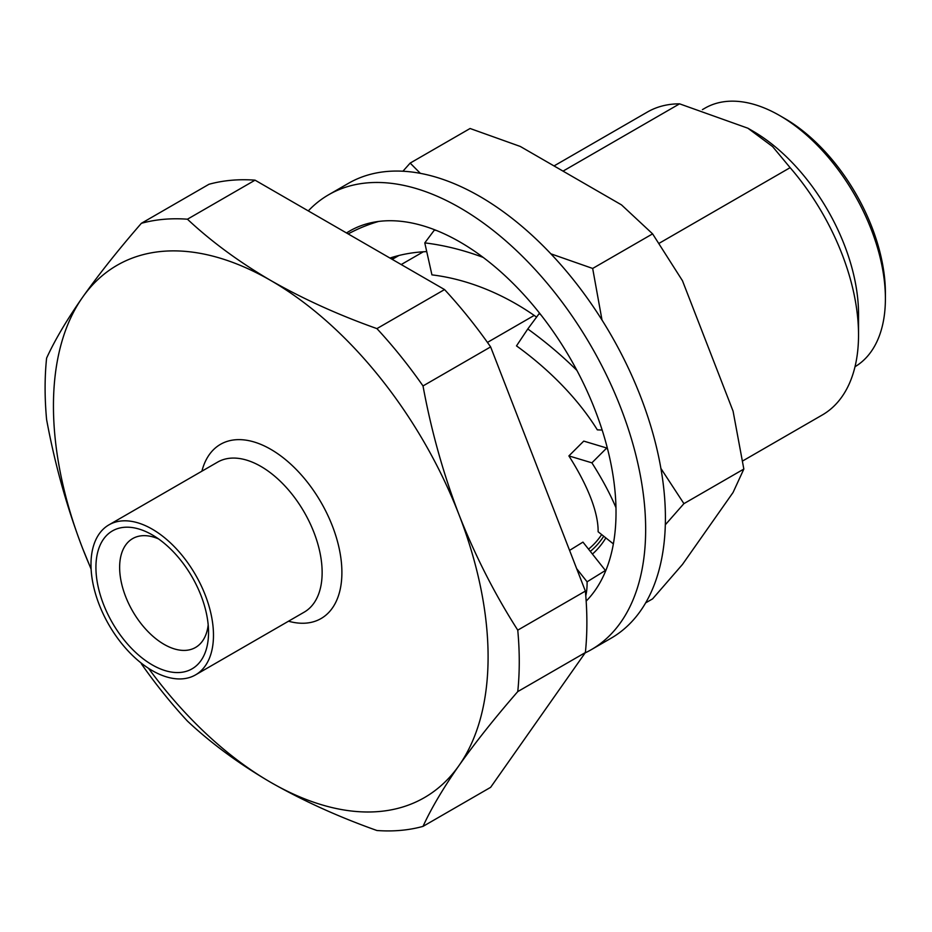 <?xml version="1.0" encoding="UTF-8"?>
<svg xmlns="http://www.w3.org/2000/svg" width="932" height="932" viewBox="0 0 932 932"><rect width="100%" height="100%" fill="white"/><g stroke="black" fill="none" stroke-linecap="round" stroke-linejoin="round"><path stroke-width="1.4" d="M779.7 115.568L784.441 118.306A142.771 82.435 60 0 1 885.4 293.161L885.4 298.636A149.481 86.303 -120 0 0 779.7 115.568L779.7 115.568A149.481 86.303 -120 0 0 704.965 108.159L702.425 109.626M308.282 210.9A262.638 151.636 60 0 1 328.635 194.765L348.393 183.359A262.638 151.636 60 0 1 479.712 196.372A262.638 151.636 60 0 1 651.282 427.811A262.638 151.636 60 0 1 611.019 638.257L591.272 649.674A262.638 151.636 60 0 1 585.145 652.889M328.635 194.765A262.638 151.636 60 0 1 459.954 207.778A262.638 151.636 60 0 1 631.523 439.217A262.638 151.636 60 0 1 591.272 649.674M855.005 366.73A149.481 86.303 -120 0 0 885.4 298.636M550.87 253.819L592.67 268.451L652.598 233.862L621.493 204.877L520.289 146.452L470.089 128.5L410.173 163.088L402.915 171.232M652.598 233.862L682.469 280.73L733.076 411.152L743.841 469.052L733.076 492.445L682.469 564.442L652.598 598.868L645.666 602.864M346.483 232.953A220.721 127.439 60 0 1 349.593 231.066A220.721 127.439 60 0 1 459.954 241.994A220.721 127.439 60 0 1 599.031 420.74A220.721 127.439 60 0 1 586.17 601.105M554.039 165.931L647.402 112.038A174.901 100.982 60 0 1 679.579 103.836L747.895 128.22L752.835 131.074A149.481 86.303 60 0 1 858.535 314.154L858.535 334.903A174.901 100.982 60 0 1 822.304 414.973L742.629 460.979M585.785 595.793A220.849 58.378 -121.8 0 0 587.09 581.813L605.416 570.466L582.954 542.109L569.58 550.393M605.427 571.502A220.849 58.378 -121.8 0 0 605.416 570.466M587.09 581.813L576.675 568.671M378.672 221.432A220.849 179.387 -128.7 0 0 348.184 233.932M350.385 230.612L346.541 232.988M426.74 251.617A181.612 147.512 -128.7 0 0 389.949 258.048M483.149 257.395A220.849 155.19 -143.2 0 0 424.782 242.891L434.312 230.157A220.849 155.19 -143.2 0 1 436.234 230.402M424.782 242.891L431.935 274.87A181.612 127.614 -143.2 0 1 536.587 317.101M576.908 370.412A220.849 114.438 -143.5 0 0 527.792 328.973L539.174 313.606A220.849 114.438 -143.5 0 1 540.898 314.853M527.792 328.973L516.491 345.888A181.612 94.109 -143.5 0 1 597.33 429.85L602.165 430.06M410.173 163.088L420.355 173.352M602.014 320.06L592.67 268.451M665.332 524.763L683.925 503.641L743.841 469.052M683.925 503.641L660.916 468.47M615.982 507.684A220.849 76.203 -134.9 0 0 591.902 462.831L606.744 448.012L583.747 441.104L568.893 455.911L591.902 462.831M607.734 449.562A220.849 76.203 -134.9 0 0 606.744 448.012M613.373 543.892L598.123 531.764A181.612 62.665 -134.9 0 0 568.893 455.911M592.426 554.074A181.612 104.85 -120 0 0 605.847 537.904M590.294 551.383A177.814 102.66 -120 0 0 603.738 536.238M393.688 256.906A177.814 102.66 -120 0 0 391.557 258.98M747.895 128.22L772.628 146.615L790.126 167.667A174.901 100.982 60 0 1 858.535 334.903M563.033 171.127L679.579 103.836M659.11 243.31L790.126 167.667M588.523 549.134A174.901 100.982 -120 0 0 601.664 534.584M401.214 264.548L423.326 251.791M487.459 342.405L534.199 315.424M141.349 663.77A335.275 193.576 60 0 0 187.437 721.088C211.319 743.445 239.105 763.879 270.769 782.379C303.156 800.833 338.537 816.875 376.924 830.505A335.275 193.576 60 0 0 423.012 826.381C431.248 808.394 443.236 788.123 458.975 765.568C475.122 742.769 494.706 718.106 517.761 691.591A335.275 193.576 60 0 0 517.761 630.149C494.694 594.08 475.099 555.577 458.975 514.627A307.339 177.441 60 0 0 270.769 280.497C239.105 261.985 211.319 241.563 187.437 219.206A335.275 193.576 60 0 0 141.349 223.319C118.282 249.869 98.687 274.532 82.564 297.308A307.339 177.441 60 0 1 270.769 280.497C303.156 298.951 338.537 314.993 376.924 328.612A335.275 193.576 60 0 1 423.012 385.941C431.213 430.502 443.201 473.398 458.975 514.627A307.339 177.441 60 0 1 458.975 765.568A307.339 177.441 60 0 1 270.769 782.379A307.339 177.441 60 0 1 148.514 668.314M91.103 568.881A307.339 177.441 60 0 1 82.564 548.249C66.824 507.078 54.837 464.183 46.6 419.563A335.275 193.576 60 0 1 46.6 358.121C54.802 340.18 66.789 319.909 82.564 297.308A307.339 177.441 60 0 0 82.564 548.249L91.115 569.149M517.761 630.149L585.378 591.098A335.275 193.576 60 0 1 585.378 652.551L517.761 691.591M585.378 591.098L490.628 346.902L423.012 385.941M376.924 328.612L444.552 289.572A335.275 193.576 60 0 1 490.628 346.902M444.552 289.572L255.053 180.167L187.437 219.206M141.349 223.319L208.966 184.28A335.275 193.576 60 0 1 255.053 180.167M423.012 826.381L490.628 787.342L585.378 652.551M152.231 529.155A86.618 50.002 60 0 1 208.815 605.485A86.618 50.002 60 0 1 195.545 674.885A86.618 50.002 60 0 1 108.928 624.883A86.618 50.002 60 0 1 108.928 524.867A86.618 50.002 60 0 1 152.231 529.155M152.231 534.863L152.231 534.863A79.628 45.971 60 0 1 208.547 632.385A79.628 45.971 60 0 1 152.231 664.889A79.628 45.971 60 0 1 95.926 567.367A79.628 45.971 60 0 1 152.231 534.863L152.242 534.863M158.51 538.894A62.863 36.29 -120 0 0 132.659 538.591A62.863 36.29 -120 0 0 132.659 611.182A62.863 36.29 -120 0 0 195.522 647.472A62.863 36.29 -120 0 0 208.185 624.929M201.895 471.196A100.586 58.075 60 0 1 270.769 449.317A100.586 58.075 60 0 1 341.333 561.856A100.586 58.075 60 0 1 288.512 621.213M195.545 674.885L304.205 612.149A86.618 50.002 -120 0 0 317.474 542.75A86.618 50.002 -120 0 0 260.902 466.419A86.618 50.002 -120 0 0 217.587 462.132L108.928 524.867M392.221 259.364L398.919 255.496"/></g></svg>
